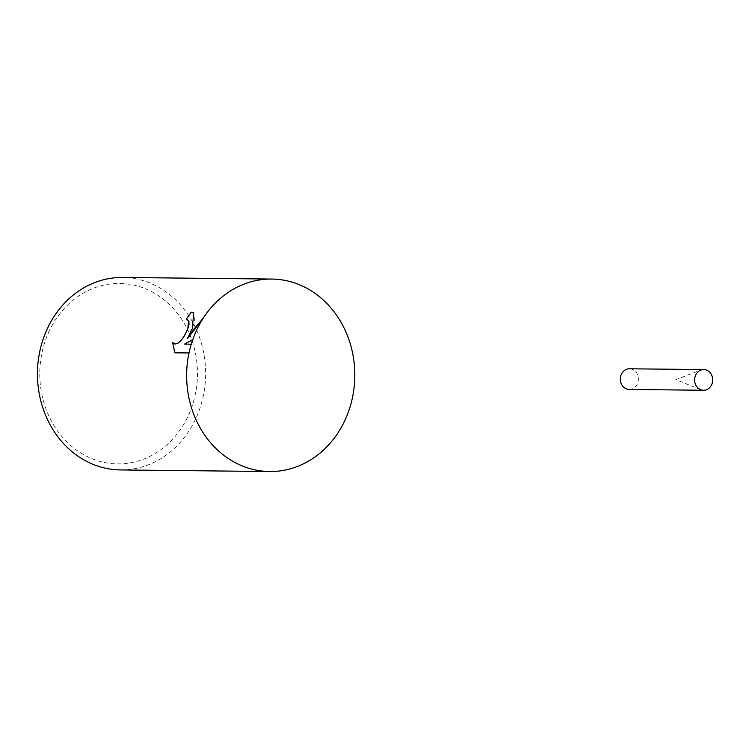 <?xml version="1.0" encoding="UTF-8"?>
<svg xmlns="http://www.w3.org/2000/svg" width="749" height="749" viewBox="0 0 749 749"><rect width="100%" height="100%" fill="white"/><g stroke="black" fill="none" stroke-linecap="round" stroke-linejoin="round"><path stroke-width="0.56" stroke-dasharray="3.75 2.81" d="M49.734 330.019A90.226 78.842 90.6 0 0 80.274 452.639A90.226 78.842 90.6 0 0 187.503 417.324A90.226 78.842 90.6 0 0 156.962 294.713A90.226 78.842 90.6 0 0 49.734 330.019M120.514 469.941A96.246 84.094 90.6 0 0 195.021 420.264A96.246 84.094 90.6 0 0 122.574 277.467M186.267 319.383L186.314 319.411A96.181 84.038 90.6 0 0 186.314 319.411L187.821 319.795M174.798 352.807L189.038 352.985M173.656 343.585L172.635 342.593M184.619 344.128L192.746 339.681M187.465 338.66L194.618 322.257L193.785 312.782M629.244 389.461A10.336 9.035 90.6 0 0 637.249 384.125A10.336 9.035 90.6 0 0 629.469 368.789M700.624 389.667L675.795 379.621L700.83 370.109"/><path stroke-width="1.12" d="M271.756 279.059L122.574 277.467A96.246 84.094 90.6 0 0 48.058 327.144A96.246 84.094 90.6 0 0 120.514 469.941L269.696 471.533A96.246 84.094 90.6 0 0 344.203 421.856A96.246 84.094 90.6 0 0 271.756 279.059A96.246 84.094 90.6 0 0 203.148 318.25L203.194 318.278A96.181 84.038 90.6 0 0 192.746 339.681L184.572 344.091L191.276 344.194A96.181 84.038 90.6 0 0 189.038 352.985L188.982 352.957A96.246 84.094 90.6 0 0 269.696 471.533M188.982 352.957L174.798 352.807L172.645 342.593L175.219 344.025L178.103 343.042L181.211 340.233L184.198 336.086L187.812 328.633L188.579 320.619L186.267 319.383A96.246 84.094 -89.4 0 1 191.257 312.136L193.738 312.754L192.278 328.68L187.419 338.632L194.272 328.699L203.148 318.25M187.84 319.814L188.926 321.405L188.963 324.589L187.746 328.97L184.245 336.114L181.258 340.261L178.15 343.079L175.266 344.063L173.628 343.566M172.682 342.658L174.826 352.807M191.276 344.194L184.572 344.091M203.194 318.278L187.419 338.632M193.757 312.764L191.304 312.164A96.181 84.038 90.6 0 0 186.332 319.383M192.699 339.653A96.246 84.094 90.6 0 0 191.229 344.166M711.55 384.92A10.336 9.035 90.6 0 0 703.77 369.585A10.336 9.035 90.6 0 0 700.83 370.109A10.336 9.035 90.6 0 0 695.765 374.921A10.336 9.035 90.6 0 0 700.624 389.667A10.336 9.035 90.6 0 0 703.545 390.257A10.336 9.035 90.6 0 0 711.55 384.92M703.77 369.585L629.469 368.789A10.336 9.035 90.6 0 0 621.464 374.126A10.336 9.035 90.6 0 0 629.244 389.461L703.545 390.257"/></g></svg>
